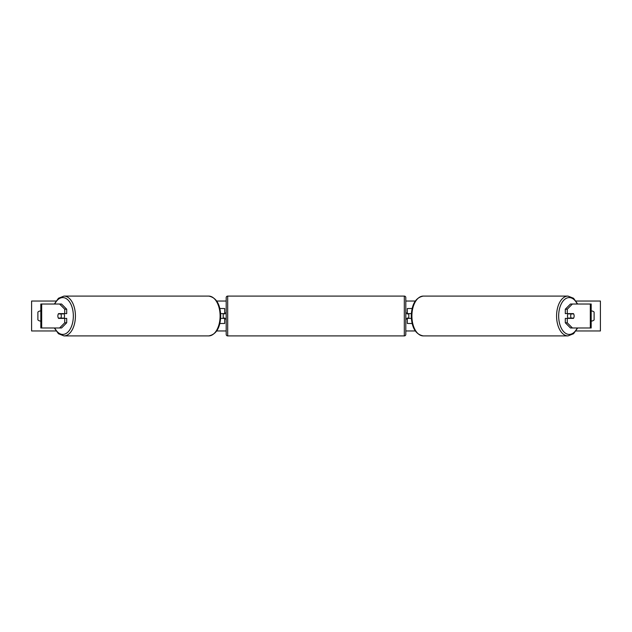<?xml version="1.0" encoding="UTF-8"?>
<svg xmlns="http://www.w3.org/2000/svg" width="632" height="632" viewBox="0 0 632 632"><rect width="100%" height="100%" fill="white"/><g stroke="black" fill="none" stroke-linecap="round" stroke-linejoin="round"><path stroke-width="0.95" d="M219.873 323.481L224.692 323.481L224.692 318.394L220.655 318.394M224.692 313.907L224.692 308.519L219.873 308.519M223.199 313.606L224.992 313.907L224.992 313.006L226.193 313.006M223.199 313.907L223.199 318.394M220.655 313.606L224.692 313.606M66.7 309.214L64.741 309.214L59.59 304.024L61.549 304.024L66.7 309.214L66.7 313.606L58.555 313.606A2.994 1.714 -90 0 0 57.867 316A2.994 1.714 -90 0 0 58.555 318.394L64.741 318.394L64.741 322.786L66.7 322.786L66.7 318.394L64.741 318.394M66.7 322.786L61.549 327.976L40.819 327.976L40.819 304.024L59.59 304.024M64.741 313.606L64.741 309.214M59.59 327.976L64.741 322.786M567.26 313.606L567.26 309.214L572.41 304.024L570.451 304.024L565.3 309.214L565.3 313.606L573.445 313.606A2.994 1.714 -90 0 1 574.133 316A2.994 1.714 -90 0 1 573.445 318.394L567.26 318.394L567.26 322.786L565.3 322.786L565.3 318.394L567.26 318.394M565.3 322.786L570.451 327.976L591.181 327.976L591.181 304.024L572.41 304.024M565.3 309.214L567.26 309.214M572.41 327.976L567.26 322.786M412.127 323.481L407.308 323.481L407.308 318.394L411.345 318.394M407.308 313.907L407.308 308.519L412.127 308.519M408.801 313.606L408.801 318.394M411.345 313.606L407.308 313.606M227.686 296.092L227.686 335.908A1.493 1.493 0 0 1 226.193 334.415L226.193 297.585A1.493 1.493 0 0 1 227.686 296.092L404.314 296.092A1.493 1.493 0 0 1 405.807 297.585L405.807 334.415A1.493 1.493 0 0 1 404.314 335.908L404.314 296.092M227.686 335.908L404.314 335.908M226.193 318.994L224.992 318.994L224.992 318.094L223.199 318.094M408.801 313.907L407.008 313.907L407.008 313.006L405.807 313.006L405.807 318.994L407.008 318.994L407.008 318.094L408.801 318.094M405.807 334.415L405.807 318.994M405.807 313.006L405.807 297.585M60.814 318.094L58.357 318.094A2.994 1.714 90 0 1 57.867 316A2.994 1.714 90 0 1 58.357 313.907L60.814 313.907A2.994 1.714 90 0 1 61.304 316A2.994 1.714 90 0 1 60.814 318.094L63.018 318.094A2.994 1.714 90 0 1 62.821 318.394M63.808 313.606A2.994 1.714 90 0 1 64.496 316A2.994 1.714 90 0 1 63.808 318.394M62.821 313.606A2.994 1.714 90 0 1 63.018 313.907L60.814 313.907M591.181 310.968A3.745 3.745 0 0 1 594.112 312.105L594.112 319.895A3.745 3.745 0 0 1 591.181 321.032M40.819 310.968A3.745 3.745 0 0 0 37.888 312.105L37.888 319.895A3.745 3.745 0 0 0 40.819 321.032M55.987 330.971L31.6 330.971L31.6 301.03L55.987 301.03M576.013 301.03L600.4 301.03L600.4 330.971L576.013 330.971M415.303 330.971L405.807 330.971M226.193 330.971L216.697 330.971M415.303 301.03L405.807 301.03M226.193 301.03L216.697 301.03M574.133 316A2.994 1.714 90 0 0 573.643 313.907L571.186 313.907A2.994 1.714 90 0 0 570.696 316A2.994 1.714 90 0 0 571.186 318.094L573.643 318.094A2.994 1.714 90 0 0 574.133 316M568.192 313.606A2.994 1.714 90 0 0 567.504 316A2.994 1.714 90 0 0 568.192 318.394M571.186 313.907L568.982 313.907A2.994 1.714 90 0 1 569.179 313.606M571.186 318.094L568.982 318.094A2.994 1.714 90 0 0 569.179 318.394M41.68 327.976L41.68 304.024M590.32 327.976L590.32 304.024M54.755 327.976A18.415 10.562 -90 0 0 66.439 333.269A18.415 10.562 -90 0 0 73.336 316A18.415 10.562 -90 0 0 66.439 298.731A18.415 10.562 -90 0 0 54.755 304.024M75.421 316A19.908 11.415 90 0 1 63.998 335.908L208.686 335.908A19.908 11.415 -90 0 0 220.102 316A19.908 11.415 -90 0 0 208.686 296.092L63.998 296.092A19.908 11.415 90 0 1 75.421 316M577.245 327.976A18.415 10.562 -90 0 1 565.561 333.269A18.415 10.562 -90 0 1 558.664 316A18.415 10.562 -90 0 1 565.561 298.731A18.415 10.562 -90 0 1 577.245 304.024M577.672 304.024L573.54 298.264L568.002 296.092A19.908 11.415 90 0 0 556.579 316A19.908 11.415 90 0 0 568.002 335.908L423.314 335.908A19.908 11.415 -90 0 1 411.898 316A19.908 11.415 -90 0 1 423.314 296.092C415.761 297.498 411.74 304.134 411.258 316C411.74 327.866 415.761 334.502 423.314 335.908M54.328 327.976L58.46 333.736L63.998 335.908M208.686 296.092C216.239 297.498 220.26 304.134 220.742 316C220.26 327.866 216.239 334.502 208.686 335.908M54.328 304.024L58.46 298.264L63.998 296.092M568.002 296.092L423.314 296.092M577.672 327.976L573.54 333.736L568.002 335.908"/></g></svg>
